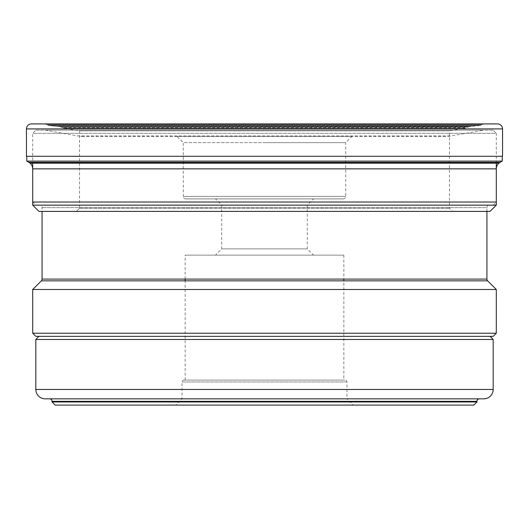 <?xml version="1.0" encoding="UTF-8"?>
<svg xmlns="http://www.w3.org/2000/svg" width="529" height="529" viewBox="0 0 529 529"><rect width="100%" height="100%" fill="white"/><g stroke="black" fill="none" stroke-linecap="round" stroke-linejoin="round"><path stroke-width="0.4" stroke-dasharray="2.65 1.98" d="M31.449 123.918L497.551 123.918M485.139 123.918L43.861 123.918L485.139 123.918L480.921 124.665L48.079 124.665L480.921 124.665L481.311 125.294L47.689 125.294L48.079 124.665L43.861 123.918L48.079 124.665L47.689 125.294L481.311 125.294L48.079 125.36L480.921 125.36A82.676 82.676 0 0 1 479.327 125.631L49.673 125.631A82.676 82.676 0 0 1 48.079 125.36A82.676 82.676 0 0 0 49.673 125.631L479.327 125.631L470.77 126.484L58.23 126.484L49.673 125.631L55.571 126.266L473.429 126.266L55.571 126.266L472.496 126.279L56.504 126.279L470.77 126.484L58.23 126.484L469.765 126.662L468.092 127.053L60.908 127.053L59.235 126.662L60.908 127.053L468.092 127.053A221.711 221.711 0 0 0 466.32 127.694L62.68 127.694A221.711 221.711 0 0 0 60.908 127.053A221.711 221.711 0 0 1 62.68 127.694L465.229 127.998A2.81 2.81 0 0 0 465.289 128.104L63.711 128.104L465.289 128.104L449.445 130.901L79.555 130.901L449.445 130.901L449.445 208.267L452.566 211.395L76.434 211.395L452.566 211.395M502.55 156.286L26.761 156.286M502.239 161.114L26.761 161.114M490.052 211.395L38.948 211.395L76.434 211.395L79.555 208.267L76.434 211.395M496.301 205.146L32.699 205.146M79.555 208.267L449.445 208.267L79.555 208.267L79.555 130.901L63.711 128.104A2.81 2.81 0 0 0 63.771 127.998L62.68 127.694L63.771 127.998A2.81 2.81 0 0 1 63.711 128.104L79.555 130.901L79.555 208.267M215.455 198.897L264.5 198.897L215.455 198.897L221.704 205.146L307.296 205.146L221.704 205.146L221.704 248.881L307.296 248.881L221.704 248.881L215.455 255.13L313.545 255.13L215.455 255.13M313.545 198.897L264.5 198.897L313.545 198.897L307.296 205.146L307.296 248.881L313.545 255.13M185.772 198.897L343.228 198.897L185.772 198.897A2.5 2.5 0 0 1 183.279 196.398L345.721 196.398L183.279 196.398L183.279 142.665L264.5 142.665L183.279 142.665L177.03 136.416L351.97 136.416L177.03 136.416M343.228 198.897A2.5 2.5 0 0 0 345.721 196.398L345.721 142.665L264.5 142.665L345.721 142.665L351.97 136.416M445.636 136.416L83.364 136.416L445.636 136.416A31.237 31.237 0 0 0 451.065 135.94L483.804 130.167L45.196 130.167L483.804 130.167M45.196 130.167L77.935 135.94L451.065 135.94L77.935 135.94A31.237 31.237 0 0 0 83.364 136.416M493.18 130.167L264.5 130.167L493.18 130.167L496.301 133.288L32.699 133.288L496.301 133.288L496.301 163.163M35.82 130.167L264.5 130.167L35.82 130.167L32.699 133.288L32.699 163.163M493.18 205.146L496.301 202.018L32.699 202.018L35.82 205.146L493.18 205.146L35.82 205.146M39.569 205.146L489.431 205.146L39.569 205.146A2.5 2.5 0 0 1 42.069 207.646L42.069 211.395M486.931 211.395L486.931 207.646L42.069 207.646L486.931 207.646A2.5 2.5 0 0 1 489.431 205.146M41.341 280.853L487.659 280.853M42.069 279.087L486.931 279.087M32.699 289.495L496.301 289.495M496.301 333.23L32.699 333.23M493.18 336.351L35.82 336.351M38.948 336.351L264.5 336.351L38.948 336.351M490.052 336.351L264.5 336.351L490.052 336.351M35.82 339.479L493.18 339.479M493.18 389.463L35.82 389.463M483.804 398.833L45.196 398.833M479.433 398.833L49.567 398.833L479.433 398.833M52.067 401.332L476.933 401.332M476.933 401.954L52.067 401.954M473.812 405.082L55.188 405.082M353.22 405.082L264.5 405.082L353.22 405.082L346.971 398.833L182.029 398.833L346.971 398.833L346.971 381.964A1.871 1.871 0 0 0 345.1 380.086L183.9 380.086L345.1 380.086M175.78 405.082L264.5 405.082L175.78 405.082L182.029 398.833L182.029 381.964A1.871 1.871 0 0 1 183.9 380.086M346.971 381.964L182.029 381.964L346.971 381.964M343.85 380.086L185.15 380.086L343.85 380.086L343.85 280.853M185.15 380.086L185.15 280.853M185.15 279.087L185.15 255.13L343.85 255.13L185.15 255.13M343.85 255.13L343.85 279.087M496.301 168.863L32.699 168.863L32.699 181.824M28.936 162.37L500.064 162.37M30.067 163.163L498.933 163.163M26.45 128.917L502.55 128.917"/><path stroke-width="0.79" d="M502.55 128.917L26.45 128.917L26.45 156.286L502.55 156.286L502.55 128.917A4.999 4.999 0 0 0 497.551 123.918L31.449 123.918A4.999 4.999 0 0 0 26.45 128.917A4.999 4.999 0 0 1 31.449 123.918L43.861 123.918M26.761 161.114L28.936 162.37A1391.462 1391.462 0 0 1 26.761 161.114L26.761 156.286L26.761 161.114L502.239 161.114L502.239 156.286M502.239 161.114A1391.462 1391.462 0 0 1 500.064 162.37A7.558 7.558 0 0 0 496.301 168.863L496.301 205.146L490.052 211.395L38.948 211.395L32.699 205.146L496.301 205.146M500.064 162.37L28.936 162.37A7.558 7.558 0 0 1 32.699 168.863L32.699 205.146L38.948 211.395M32.699 163.163L32.699 202.018L496.301 202.018L496.301 163.163M42.069 211.395L42.069 279.087L486.931 279.087L486.931 211.395M486.931 279.087A2.5 2.5 0 0 0 487.659 280.853L41.341 280.853A2.5 2.5 0 0 0 42.069 279.087M487.659 280.853L496.301 289.495L32.699 289.495L41.341 280.853M32.699 289.495L32.699 333.23L496.301 333.23L496.301 289.495M32.699 333.23L35.82 336.351L493.18 336.351L496.301 333.23M490.052 336.351L493.18 339.479L35.82 339.479L38.948 336.351M35.82 339.479L35.82 389.463L493.18 389.463L493.18 339.479M35.82 389.463A9.37 9.37 0 0 0 45.196 398.833L483.804 398.833A9.37 9.37 0 0 0 493.18 389.463M479.433 398.833A2.5 2.5 0 0 0 476.933 401.332L52.067 401.332A2.5 2.5 0 0 0 49.567 398.833M264.5 401.954L476.933 401.954L473.812 405.082L55.188 405.082L52.067 401.954L264.5 401.954M476.933 401.332L476.933 401.954M52.067 401.332L52.067 401.954M185.15 280.853L185.15 279.087M343.85 279.087L343.85 280.853M32.699 181.824L32.699 205.146M26.45 128.917L26.45 156.286M28.936 162.37A7.558 7.558 0 0 1 32.699 168.863L496.301 168.863M30.067 163.163L498.933 163.163"/></g></svg>
